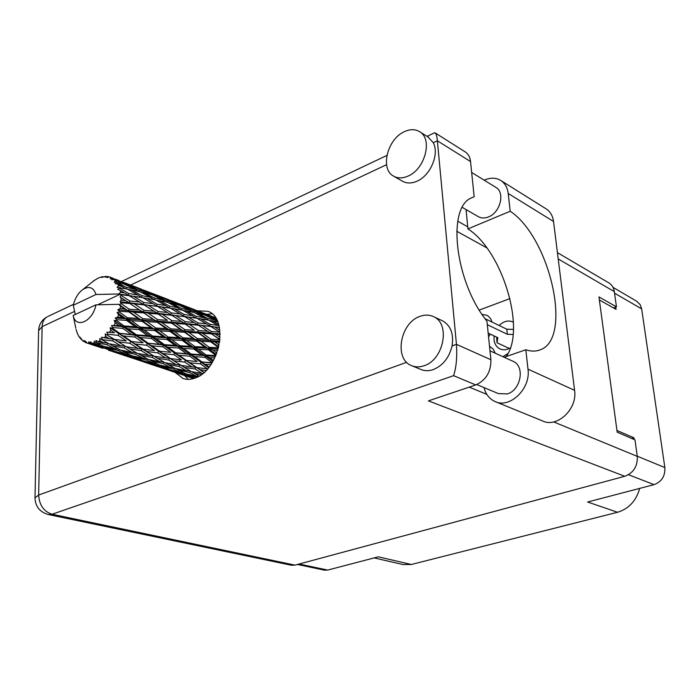 <?xml version="1.0" encoding="UTF-8"?>
<svg xmlns="http://www.w3.org/2000/svg" width="700" height="700" viewBox="0 0 700 700"><rect width="100%" height="100%" fill="white"/><g stroke="black" fill="none" stroke-linecap="round" stroke-linejoin="round"><path stroke-width="1.05" d="M488.556 336.822L490.298 334.136M494.104 335.93L494.034 339.736C494.576 344.05 496.501 347.086 499.809 348.828C503.142 350.341 506.669 350.026 510.387 347.882M299.075 564.034L327.696 570.071L378.306 556.824L411.329 564.48L617.566 512.26L587.615 502.023L654.054 484.636L628.495 474.722M639.704 488.39C636.16 500.876 628.784 508.839 617.566 512.26M411.329 564.48L403.113 564.567L374.159 557.909M636.589 301.175L640.089 304.526L641.664 308.91L664.86 467.574C665.28 476.079 661.684 481.766 654.054 484.636M599.366 299.967L616.07 309.382L615.746 307.081M634.165 439.512L633.929 437.797L616.954 430.474M513.415 322.184L513.196 322.07C508.427 319.97 503.746 321.116 499.144 325.5M492.048 322.07L490.84 319.06L488.495 316.304L487.016 315.35L482.055 314.387M495.241 353.203L493.211 349.09L489.519 346.229M508.043 353.439L502.915 356.694M479.29 310.065L509.976 298.594M631.663 438.445L633.929 437.797M327.696 570.071L324.441 570.159L297.439 564.471M513.126 334.477L507.36 334.294L487.305 324.686M488.171 333.139L497.84 337.697L497.035 342.764L509.302 348.477M496.606 337.111L497.035 342.764M513.45 329.429L506.809 329.21L485.056 318.684M507.36 334.294L506.809 329.21M466.069 209.58L467.933 228.9L510.213 211.242L508.209 193.471C507.474 187.714 505.102 183.444 501.086 180.661C496.265 177.634 490.761 177.424 484.575 180.014L484.199 180.18M424.043 365.759C443.73 359.922 450.695 323.759 433.641 316.715C429.398 314.685 424.812 314.589 419.886 316.409C400.164 322.866 393.811 358.986 411.408 365.575C415.31 367.255 419.527 367.308 424.043 365.759M412.134 365.873L420.674 369.381C424.576 371.053 428.776 371.114 433.283 369.582C442.934 365.575 449.199 357.683 452.069 345.914C453.871 333.97 450.765 325.649 442.75 320.933L441.971 320.574M408.056 176.085C424.953 169.251 432.898 139.291 419.869 131.845C415.371 129.036 410.191 128.984 404.32 131.705C387.389 139.055 379.96 168.884 393.374 176.015C397.618 178.491 402.517 178.509 408.056 176.085M394.021 176.391L402.29 181.107C406.534 183.575 411.416 183.61 416.946 181.221C430.386 175.674 439.565 154.088 433.283 142.721L427.963 136.903M175.166 372.435L183.059 378.499C186.9 379.829 191.03 379.627 195.449 377.912C219.817 369.898 229.294 318.036 207.909 311.316L197.321 310.783M188.352 379.374L184.634 375.559M179.742 361.533L179.602 359.686M495.617 187.215L496.081 187.504C505.286 192.745 500.185 212.634 488.504 216.921C484.636 218.47 481.189 218.347 478.17 216.58L462.324 207.41M512.706 361.156L513.249 361.401C525.21 366.31 520.887 390.25 507.308 393.916L498.426 393.601L476.77 384.562M434.227 132.939L435.251 132.956C436.293 134.006 436.993 136.614 437.377 140.796L456.444 344.33L490.91 359.739L486.946 321.204C454.956 281.916 446.591 207.322 471.573 197.829L474.154 196.744L470.54 161.56L437.377 140.796L433.283 142.721M490.91 359.739C491.05 371.866 486.001 380.266 475.773 384.93L428.426 400.864L624.75 476.298L295.015 565.128L291.331 565.241L48.309 514.526L52.054 514.255L295.015 565.128M608.589 282.721L609.044 282.993C611.966 284.891 613.734 287.77 614.329 291.629L616.455 306.836L598.955 296.922L617.19 432.224L634.979 439.863L637.271 456.365C637.709 466.279 633.535 472.929 624.75 476.298M616.455 306.836L613.436 307.895M457.765 221.209L467.722 226.818M206.745 314.361L211.986 313.793M456.715 231.227L486.824 247.87M464.835 151.646L465.369 151.987C468.317 154.053 470.041 157.246 470.54 161.56M471.214 198.013L474.154 196.744M475.773 384.93L453.574 375.681C456.286 367.623 457.24 357.166 456.444 344.33L452.069 345.914M508.209 193.471L553.534 221.471C552.764 215.924 550.384 211.776 546.42 209.037L545.711 208.591M467.933 228.9C502.399 250.749 526.234 329.56 506.205 356.545M553.534 221.471L574.586 390.329C577.666 409.01 557.086 428.304 542.447 420.892L495.644 401.774M504.14 357.254L525.814 349.764L528.001 369.171C530.968 388.649 509.731 409.045 494.865 401.459C489.344 398.877 485.739 394.257 484.041 387.599M525.814 349.764C531.125 351.514 535.903 351.54 540.155 349.842C572.985 338.905 550.27 237.807 510.213 211.242M125.344 300.562L121.065 300.16L121.056 297.789L128.914 302.68L167.921 307.799M153.799 311.168L144.077 310.354L134.339 303.914L144.043 304.868L157.194 313.206L195.107 317.984M181.134 321.352L171.824 320.635L162.452 314.396L171.736 315.245L184.371 323.312L219.389 327.477M207.41 331.144L198.459 330.514L189.455 324.459L198.336 325.211L210.49 333.034L220.124 333.918M220.097 337.286L215.399 334.127L220.133 334.486M90.23 343.534L101.246 346.404L109.296 349.825L90.23 343.534L88.812 341.775L88.559 343.376L92.103 344.671L87.045 343.053L85.444 341.049L85.496 342.501L87.027 343.035M92.426 343.429L94.089 343.131L97.562 344.741L92.426 343.429L90.501 341.793L90.685 343.534M95.882 342.615L107.004 344.689L114.966 348.854L103.022 346.089L95.882 342.615L94.194 341.136L94.089 343.131M98.184 341.67L99.89 340.76L103.355 342.694L98.184 341.67L95.987 340.498L96.373 342.44M101.701 339.605L112.779 340.944L120.768 345.826L108.824 343.726L99.776 338.467L99.89 340.76M103.959 337.873L105.604 336.411L109.095 338.634L101.553 337.207L102.183 339.264M107.301 334.679L107.748 334.189L118.186 335.396L126.332 340.909L114.52 339.395L105.201 333.944L105.604 336.411M109.375 332.264L110.836 330.33L114.415 332.806L106.846 332.132L107.748 334.189M112.324 328.142L112.7 327.539L122.867 328.387L131.285 334.408L119.744 333.34L112.324 328.142L110.093 327.828L110.836 330.33M114.065 325.194L115.255 322.919L118.965 325.588L111.501 325.588L112.7 327.539M116.419 320.408L116.707 319.725L126.525 320.381L135.31 326.751L124.136 325.973L116.419 320.408L114.153 320.512L115.255 322.919M117.731 317.135L118.562 314.659L122.447 317.441L117.731 317.135L115.229 317.993L116.707 319.725M119.332 311.99L119.516 311.281L128.896 311.902L138.127 318.43L127.409 317.756L119.332 311.99L117.093 312.48L118.562 314.659M120.111 308.595L120.54 306.092L124.617 308.91L120.111 308.595L117.766 309.838L119.516 311.281M120.864 303.45L120.925 302.75L129.841 303.511L139.554 309.995L129.351 309.243L120.864 303.45L120.041 304.614L118.773 304.316L120.54 306.092M118.773 304.316L95.953 304.824C92.864 321.379 75.915 329.166 73.185 315.63L75.793 328.16M74.043 319.751L73.185 315.63M75.652 327.556L75.495 326.725M85.496 342.501L83.965 340.384L83.65 341.521L82.381 340.594L81.13 338.328L81.112 339.43L79.949 337.067L79.669 337.697L77.586 334.058L76.046 329.376M87.045 343.053L88.559 343.376M116.725 352.94L131.136 357.717M108.465 350.201L120.872 354.27L108.465 350.201M87.832 343.306L102.83 348.285M120.872 354.27L121.922 354.287M109.296 349.825L111.317 349.877M93.188 344.706L92.103 344.671M100.625 347.296L101.203 347.707M113.383 350.77L112.936 351.286M81.112 339.43L81.909 339.762M83.65 341.521L84.814 341.845M79.669 337.697L80.264 337.811M121.065 300.16L120.067 301.787L120.925 302.75M120.916 295.339L120.855 294.7L129.308 295.75L139.501 302.006L129.832 300.991L120.916 295.339L120.059 297.089L121.056 297.789M97.632 304.771L120.032 294.306L120.855 294.7M75.285 314.493L73.272 305.27L96.014 294.481C93.59 287.394 89.215 285.731 82.862 289.485C78.172 293.002 74.979 298.261 73.272 305.27M96.014 294.481L118.773 294L139.571 297.194M120.523 292.373L120.094 290.29L124.582 292.924L120.523 292.373L118.773 294M119.499 288.19L119.315 287.656L127.321 289.126L137.979 294.98L128.835 293.536L119.499 288.19L117.758 289.406L120.094 290.29M118.545 285.731L117.714 284.069L122.395 286.51L118.545 285.731L117.093 287.42L119.315 287.656M116.707 282.459L124.049 284.06L135.117 289.363L126.429 287.359L116.707 282.459L115.237 283.719L117.714 284.069M115.273 280.665L114.1 279.527L118.939 281.706L115.273 280.665L114.179 282.231L116.419 282.056M112.753 278.495L131.093 285.504L122.789 282.844L112.753 278.495L111.571 279.685L114.1 279.527M112.7 278.127L110.924 277.463L110.18 278.784L112.376 278.25M110.924 277.463L109.489 276.911L106.986 277.559L107.45 276.456L105.376 277.296L105.779 276.325L101.797 277.436L102.428 276.649L98.507 277.944L94.57 280.306M82.862 289.485L94.544 280.28M94.474 280.245L92.837 281.461M199.99 311.797L196.219 310.38M215.565 317.844L203.787 313.294M214.314 317.406L214.357 317.861M174.002 301.787L170.091 300.309M194.46 309.627L177.966 303.345M200.804 312.095L211.12 316.312L203.945 314.064L193.594 309.566L200.804 312.095M216.86 320.058L208.556 316.155L215.906 318.36M206.867 316.024L208.556 316.155M212.222 317.214L211.12 316.312M203.945 314.064L203.945 314.904M192.588 309.496L193.594 309.566M188.825 307.589L188.869 308.053M103.11 276.841L102.428 276.649M146.982 291.375L142.923 289.844M168.271 299.539L151.095 292.994M174.825 302.085L185.491 306.451L177.949 304.062L167.265 299.434L174.825 302.085M190.251 308.481L200.602 313.101L193.06 311.089L182.735 306.224L190.251 308.481M205.231 315.245L215.224 320.075L207.681 318.439L197.68 313.355L205.231 315.245M218.566 324.275L212.126 320.784L217.709 321.895M209.16 320.434L212.126 320.784M217.42 321.834L215.224 320.075M207.681 318.439L207.41 319.918M195.282 313.11L197.68 313.355M202.335 314.493L200.602 313.101M193.06 311.089L192.955 312.279M180.968 306.075L182.735 306.224M186.62 307.361L185.491 306.451M177.949 304.062L177.949 304.911M166.215 299.355L167.265 299.434M162.347 297.386L162.391 297.85M106.706 276.754L105.779 276.325M118.878 280.551L114.651 278.959M109.191 276.99L107.888 276.526M141.041 289.047L123.148 282.231M147.805 291.681L158.839 296.188L150.92 293.668L139.877 288.89L147.805 291.681M163.765 298.287L174.449 303.039L166.565 300.921L155.855 295.899L163.765 298.287M179.226 305.261L189.569 310.24L181.659 308.481L171.325 303.249L179.226 305.261M194.171 312.55L204.164 317.739L196.21 316.312L186.27 310.905L194.171 312.55M208.609 320.136L218.199 325.474L210.219 324.354L200.646 318.806L208.609 320.136M219.835 330.181L214.463 326.9L218.207 327.294M210.219 324.354L209.597 326.086L214.463 326.9M219.1 326.165L218.199 325.474M196.998 318.281L200.646 318.806M206.867 319.83L204.164 317.739M196.21 316.312L195.737 318.071M183.173 310.529L186.27 310.905M191.852 312.043L189.569 310.24M181.659 308.481L181.388 309.986M168.831 302.995L171.325 303.249M176.242 304.474L174.449 303.039M166.565 300.921L166.442 302.12M154.018 295.733L155.855 295.899M160.011 297.124L158.839 296.188M150.92 293.668L150.903 294.525M138.784 288.803L139.877 288.89M134.785 286.773L134.82 287.236M136.194 287.674L147.245 292.582L138.968 290.334L127.89 285.145L136.194 287.674M152.18 294.866L162.89 300.011L154.595 298.13L143.911 292.74L152.18 294.866M167.668 302.4L177.975 307.738L169.671 306.206L159.364 300.632L167.668 302.4M182.577 310.205L192.518 315.717L184.161 314.493L174.248 308.77L182.577 310.205M196.936 318.246L206.482 323.881L198.048 322.928L188.562 317.109L196.936 318.246M210.726 326.471L219.861 332.185L211.374 331.459L202.274 325.579L210.726 326.471L206.482 323.881M211.374 331.459L210.49 333.034L215.399 334.127M198.048 322.928L197.286 324.608L202.274 325.579M184.161 314.493L183.523 316.251L188.562 317.109M195.702 318.071L192.518 315.717M170.468 308.219L174.248 308.77M180.793 309.881L177.975 307.738M169.671 306.206L169.19 307.991M156.144 300.221L159.364 300.632M165.27 301.866L162.89 300.011M154.595 298.13L154.306 299.652M141.312 292.46L143.911 292.74M149.1 294.044L147.245 292.582M138.968 290.334L138.845 291.55M125.974 284.961L127.89 285.145M132.309 286.457L131.093 285.504M122.789 282.844L122.771 283.71M140.061 291.83L150.745 297.334L142.039 295.689L131.364 289.931L140.061 291.83M155.505 299.88L165.804 305.559L157.045 304.22L146.799 298.331L155.505 299.88M170.38 308.166L180.259 313.967L171.465 312.918L161.612 306.924L170.38 308.166M184.66 316.636L194.136 322.525L185.264 321.703L175.831 315.656L184.66 316.636L180.259 313.967M219.923 339.762L211.067 339.281L202.457 333.261L211.435 333.848L219.931 339.675M219.126 345.065L214.874 342.002L219.625 342.239M211.067 339.281L209.965 340.611L219.756 341.233M218.505 347.734L209.309 347.322L201.171 341.338L210.665 341.793L209.965 340.611L214.874 342.002M211.435 333.848L219.957 339.342M198.459 330.514L197.452 331.993L210.49 333.034L201.241 327.092M198.275 333.007L206.867 339.062L197.391 338.581L188.877 332.465L198.275 333.007L197.452 331.993L202.457 333.261M198.336 325.211L194.136 322.525M185.264 321.703L184.371 323.312L189.455 324.459M171.465 312.918L170.695 314.641L175.831 315.656M157.045 304.22L156.398 306.023L161.612 306.924M169.129 307.983L165.804 305.559M142.852 297.745L146.799 298.331M153.659 299.53L150.745 297.334M142.039 295.689L141.549 297.491M128.013 289.502L131.364 289.931M137.585 291.261L135.117 289.363M126.429 287.359L126.14 288.899M120.872 283.203L118.939 281.706M142.739 297.675L152.976 303.66L143.789 302.505L133.56 296.319L142.739 297.675M157.535 306.399L167.37 312.471L158.104 311.553L148.33 305.322L157.535 306.399L152.976 303.66M185.316 324.135L194.303 330.243L184.905 329.665L175.963 323.461L185.316 324.135L184.371 323.312L194.303 330.243M210.665 341.793L218.558 347.55M216.869 352.975L212.905 350L217.805 350.219M209.309 347.322L208.075 348.311L218.199 348.889M215.836 355.574L206.211 355.049L198.494 349.283L208.477 349.799L208.075 348.311L212.905 350M197.391 338.581L196.21 339.762L209.965 340.611L206.867 339.062M196.761 341.119L204.873 347.113L194.906 346.614L186.847 340.629L196.761 341.119L196.21 339.762L201.171 341.338M184.905 329.665L183.803 331.021L197.452 331.993L218.732 346.824M184.494 332.229L192.999 338.363L183.085 337.864L174.615 331.686L184.494 332.229L183.803 331.021L188.877 332.465M171.824 320.635L170.8 322.149L184.371 323.312L174.204 316.829M171.623 323.172L180.53 329.411L170.695 328.86L161.814 322.551L171.623 323.172L170.8 322.149L175.963 323.461M171.736 315.245L167.37 312.471M158.104 311.553L157.194 313.206L162.452 314.396M143.789 302.505L142.992 304.255L148.33 305.322M128.835 293.536L128.179 295.374L133.56 296.319M141.461 297.474L137.979 294.98M125.44 288.767L122.395 286.51M158.13 314.029L167.484 320.329L157.684 319.664L148.4 313.267L158.13 314.029L157.194 313.206L167.484 320.329M208.477 349.799L215.915 355.39M213.447 360.483L209.624 357.613L214.778 357.91M206.211 355.049L204.916 355.635L215.495 356.352M212.1 362.766L201.976 361.961L194.6 356.58L204.995 357.324L204.916 355.635L209.624 357.613M194.906 346.614L193.629 347.41L208.075 348.311L204.873 347.113M193.874 349.02L201.574 354.769L191.188 354.06L183.505 348.39L193.874 349.02L193.629 347.41L198.494 349.283M183.085 337.864L181.843 338.87L196.21 339.762L192.999 338.363M182.236 340.384L190.304 346.36L179.935 345.739L171.885 339.797L182.236 340.384L181.843 338.87L186.847 340.629M170.695 328.86L169.505 330.067L183.803 331.021L180.53 329.411M170.048 331.441L178.482 337.619L168.157 337.041L159.722 330.864L170.048 331.441L169.505 330.067L174.615 331.686M157.684 319.664L156.564 321.046L170.8 322.149L216.335 354.366M157.246 322.271L166.119 328.598L155.803 328.011L146.991 321.65L157.246 322.271L156.564 321.046L161.814 322.551M144.077 310.354L143.054 311.902L157.194 313.206L145.933 306.075M143.867 312.935L153.143 319.366L142.888 318.727L133.639 312.217L143.867 312.935L143.054 311.902L148.4 313.267M144.043 304.868L139.501 302.006M129.832 300.991L128.914 302.68L134.339 303.914M129.308 295.75L124.582 292.924M118.886 294.061L120.032 294.306M204.995 357.324L212.17 362.661M209.081 367.089L205.24 364.324L210.761 364.805M201.976 361.961L211.864 363.142M200.463 363.877L207.524 368.856L196.893 367.596L189.761 362.74L200.463 363.877L200.707 362.092L205.24 364.324M191.188 354.06L189.893 354.436L204.916 355.635L201.574 354.769M189.805 356.195L197.181 361.533L186.463 360.456L179.077 355.25L189.805 356.195L189.893 354.436L194.6 356.58M179.935 345.739L178.631 346.342L193.629 347.41L190.304 346.36M178.701 348.058L186.393 353.701L175.648 352.8L167.939 347.244L178.701 348.058L178.631 346.342L183.505 348.39M168.157 337.041L166.871 337.864L181.843 338.87L178.482 337.619M167.099 339.5L175.131 345.424L164.377 344.654L156.327 338.783L167.099 339.5L166.871 337.864L171.885 339.797M155.803 328.011L154.551 329.053L169.505 330.067L166.119 328.598M154.936 330.584L163.362 336.752L152.591 336.053L144.2 329.919L154.936 330.584L154.551 329.053L159.722 330.864M142.888 318.727L141.689 319.97L156.564 321.046L153.143 319.366M142.222 321.361L151.034 327.731L140.289 327.075L131.486 320.696L142.222 321.361L141.689 319.97L146.991 321.65M129.351 309.243L128.222 310.669L143.054 311.902L139.554 309.995M128.896 311.902L128.222 310.669L133.639 312.217M129.841 303.511L169.505 330.067L212.896 361.454M120.067 301.787L128.914 302.68L120.059 297.089M204.146 372.382L200.06 369.705L206.115 370.493M196.893 367.596L200.06 369.705M186.463 360.456L197.181 361.533M184.835 362.162L191.984 366.949L181.055 365.374L173.854 360.754L184.835 362.162L185.237 360.369L189.761 362.74M175.648 352.8L189.893 354.436L186.393 353.701M174.125 354.76L181.536 359.914L170.52 358.566L163.048 353.544L174.125 354.76L174.379 352.949L179.077 355.25M164.377 344.654L163.082 345.039L178.631 346.342L175.131 345.424M162.977 346.832L170.686 352.336L159.609 351.19L151.847 345.791L162.977 346.832L163.082 345.039L167.939 347.244M152.591 336.053L151.287 336.674L166.871 337.864L163.362 336.752M151.349 338.424L159.407 344.251L148.251 343.262L140.201 337.531L151.349 338.424L151.287 336.674L156.327 338.783M140.289 327.075L139.002 327.924L154.551 329.053L151.034 327.731M139.221 329.586L147.612 335.711L136.456 334.845L128.03 328.79L139.221 329.586L139.002 327.924L144.2 329.919M127.409 317.756L126.149 318.824L141.689 319.97L138.127 318.43M126.525 320.381L126.149 318.824L131.486 320.696M73.15 315.49L95.953 304.824M117.766 309.838L128.222 310.669L124.617 308.91M195.178 369.031L202.072 373.415L191.284 371.595L184.275 367.377L195.178 369.031L195.729 367.281L191.984 366.949M199.15 376.084L194.407 373.415L201.311 374.666M191.607 371.656L194.407 373.415M202.886 373.459L202.072 373.415M181.055 365.374L184.275 367.377M170.52 358.566L173.854 360.754M159.609 351.19L170.686 352.336M157.964 352.94L165.445 357.884L154.157 356.23L146.58 351.435L157.964 352.94L158.375 351.111L163.048 353.544M148.251 343.262L163.082 345.039L159.407 344.251M146.711 345.266L154.499 350.604L143.08 349.169L135.258 343.98L146.711 345.266L146.982 343.429L151.847 345.791M136.456 334.845L135.153 335.248L151.287 336.674L147.612 335.711M135.039 337.076L143.115 342.764L131.635 341.539L123.497 335.956L135.039 337.076L135.153 335.248L140.201 337.531M124.136 325.973L122.824 326.611L139.002 327.924L135.31 326.751M122.867 328.387L122.824 326.611L128.03 328.79M115.229 317.993L126.149 318.824L122.447 317.441M168.796 360.036L176.05 364.586L164.876 362.67L157.535 358.304L168.796 360.036L169.356 358.251L165.445 357.884M179.279 366.555L186.331 370.685L175.315 368.506L168.175 364.56L179.279 366.555L179.979 364.84L176.05 364.586M189.49 372.47L196.341 376.18L185.535 373.73L178.526 370.204L189.49 372.47L190.242 370.983M194.994 378.088L188.668 375.226L197.024 377.23M186.987 374.071L188.668 375.226M198.896 376.233L196.341 376.18M176.225 368.699L178.526 370.204M190.006 370.842L186.331 370.685M165.244 362.74L168.175 364.56M154.157 356.23L157.535 358.304M153.799 350.525L154.499 350.604M143.08 349.169L146.58 351.435M131.635 341.539L143.115 342.764M129.972 343.332L137.839 348.451L126.149 346.701L118.186 341.74L129.972 343.332L130.41 341.469L135.258 343.98M119.744 333.34L135.153 335.248L131.285 334.408M118.186 335.396L118.466 333.515L123.497 335.956M111.501 325.588L122.824 326.611L118.965 325.588M141.347 350.683L148.969 355.399L137.41 353.386L129.71 348.863L141.347 350.683L141.916 348.863L137.839 348.451M152.373 357.438L159.758 361.725L148.391 359.45L140.866 355.355L152.373 357.438L153.081 355.696L148.969 355.399M163.074 363.571L170.284 367.43L159.11 364.875L151.751 361.209L163.074 363.571L163.835 362.066M173.513 369.084L180.582 372.523L169.619 369.67L162.418 366.441L173.513 369.084L174.23 367.92M183.759 373.984L190.697 376.994L172.874 371.044L183.759 373.984L184.38 373.161M193.567 378.569L183.207 375.043L194.136 378.394M193.83 378.271L194.276 377.781M182.7 374.675L183.207 375.043M192.535 377.002L190.697 376.994M171.736 370.239L172.874 371.044M183.155 372.558L180.582 372.523M160.65 365.243L162.418 366.441M173.495 367.517L170.284 367.43M149.362 359.651L151.751 361.209M163.564 361.909L159.758 361.725M137.812 353.465L140.866 355.355M126.149 346.701L129.71 348.863M124.862 340.734L126.332 340.909M114.52 339.395L118.186 341.74M106.846 332.132L114.415 332.806M124.355 347.953L132.116 352.398L120.365 350.026L112.446 345.765L124.355 347.953L125.081 346.168L120.768 345.826M135.599 354.322L143.185 358.33L131.617 355.67L123.909 351.864L135.599 354.322L136.36 352.791M146.589 360.054L153.991 363.624L142.686 360.675L135.1 357.297L146.589 360.054L147.306 358.873M157.334 365.146L164.631 368.296L146.09 362.101L157.334 365.146L157.955 364.315M167.904 369.618L175.114 372.348L156.949 366.293L167.904 369.618L168.359 369.127M171.159 371.088L184.485 375.506M176.111 372.356L175.114 372.348M156.415 365.908L156.949 366.293M166.521 368.314L164.631 368.296M144.909 361.279L146.09 362.101M156.651 363.676L153.991 363.624M133.254 356.064L135.1 357.297M146.51 358.453L143.185 358.33M121.398 350.245L123.909 351.864M136.054 352.608L132.116 352.398M109.27 343.814L112.446 345.765M112.779 340.944L113.365 339.089L109.095 338.634M118.554 350.656L126.341 354.375L114.651 351.312L106.663 347.786L118.554 350.656L119.271 349.457M129.85 355.959L137.524 359.24L118.239 352.809L129.85 355.959L130.463 355.119M140.971 360.631L148.523 363.484L129.631 357.184L140.971 360.631L141.426 360.132M144.471 362.189L158.34 366.791M149.546 363.501L148.523 363.484M129.631 357.184L129.071 356.79M139.475 359.284L137.524 359.24M118.239 352.809L116.996 351.951M129.08 354.445L126.341 354.375M106.663 347.786L104.737 346.5M118.414 349.002L114.966 348.854M107.004 344.689L107.782 343.131M107.441 342.939L103.355 342.694M101.868 345.546L101.246 346.404M97.562 344.741L100.397 344.838M105.201 333.944L129.972 349.02M110.093 327.828L141.916 348.863L158.287 358.759M114.153 320.512L158.375 351.111L185.439 368.086M117.093 312.48L174.379 352.949L204.006 372.505M118.895 304.377L208.653 367.623M641.664 308.91L614.548 293.169M637.245 456.19L664.86 467.574M74.567 311.412L42.123 326.664L38.649 495.049L406.656 362.294M386.575 164.684L130.638 285.04M469.245 387.135L486.824 394.371M553.665 421.916L637.271 456.365M614.329 291.629L558.206 258.956M453.574 375.681L52.054 514.255C43.776 511.525 39.305 505.12 38.649 495.049L35 497.892C35.376 506.555 39.812 512.094 48.309 514.526M38.605 330.636L42.123 326.664C42.333 321.947 44.074 318.64 47.355 316.741C41.947 319.725 39.034 324.257 38.614 330.33L35 497.892M48.107 316.391L73.5 304.325M528.001 369.171L574.586 390.329M636.991 301.411L613.008 287.359M433.641 316.715L442.75 320.933M419.869 131.845L428.627 137.314M183.593 378.683L183.059 378.499M496.081 187.504L471.66 172.454M513.249 361.401L489.991 350.814M434.516 132.799L427.061 136.343M386.899 155.426L121.441 281.549M465.369 151.987L435.251 132.956M609.044 282.993L557.419 252.63M501.086 180.661L546.42 209.037M538.475 350.411L540.155 349.842M125.659 355.933L122.719 354.953M97.125 346.421L94.08 345.406M215.495 317.73L205.686 313.95M194.889 309.794L179.926 304.027M168.691 299.705L153.134 293.711M141.461 289.214L125.256 282.966M113.111 278.285L110.486 277.279M194.215 317.861L192.036 317.494M166.88 307.65L164.71 307.274M138.425 297.019L136.273 296.634M179.463 373.87L176.741 372.96M153.09 365.076L150.264 364.131M146.317 306.32L147.674 307.186M174.615 317.1L175.91 317.94M201.67 327.364L202.956 328.213"/></g></svg>

